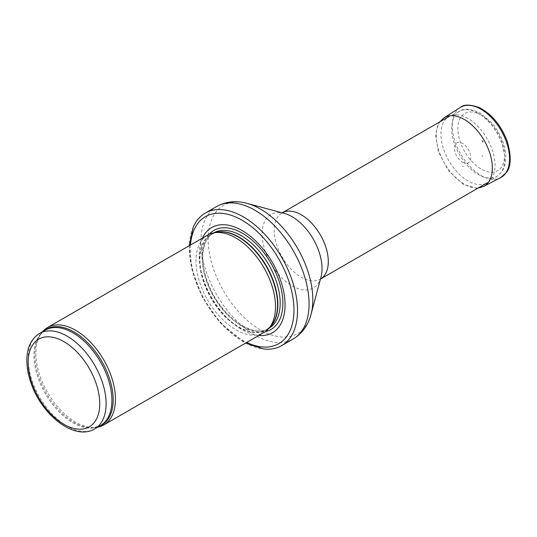 <?xml version="1.0" encoding="UTF-8"?>
<svg xmlns="http://www.w3.org/2000/svg" width="537" height="537" viewBox="0 0 537 537"><rect width="100%" height="100%" fill="white"/><g stroke="black" fill="none" stroke-linecap="round" stroke-linejoin="round"><path stroke-width="0.4" stroke-dasharray="2.69 2.01" d="M42.53 331.732A56.244 32.468 -120 0 0 41.268 333.343A56.244 32.468 -120 0 0 47.558 392.466A56.244 32.468 -120 0 0 95.62 427.472A56.244 32.468 -120 0 0 97.64 427.19M207.631 235.105A56.244 32.468 -120 0 0 207.631 300.049A56.244 32.468 -120 0 0 263.868 332.524M202.523 238.059A60.741 35.066 -120 0 0 211.746 297.673A60.741 35.066 -120 0 0 258.767 335.471M193.266 227.064A76.489 44.162 -120 0 0 205.181 301.465A76.489 44.162 -120 0 0 263.66 348.983M468.002 118.502A38.241 22.077 -120 0 0 449.597 116.22A38.241 22.077 -120 0 0 448.878 116.61A38.241 22.077 -120 0 0 448.878 160.771A38.241 22.077 -120 0 0 487.119 182.849A38.241 22.077 -120 0 0 487.818 182.419A38.241 22.077 -120 0 0 492.785 151.555A38.241 22.077 -120 0 0 468.002 118.502M482.461 142.057A0.832 0.477 -120 0 0 482.917 142.063A0.832 0.477 -120 0 0 483.052 141.728A0.832 0.477 -120 0 0 482.716 140.916A0.832 0.477 -120 0 0 482.098 140.64A0.832 0.477 -120 0 0 481.911 141.285A0.832 0.477 -120 0 0 482.461 142.057M483.018 156.314A18.688 10.794 60 0 1 481.796 155.542L483.018 156.314M463.324 166.631A17.392 10.042 -120 0 0 463.404 166.671L462.424 166.067A17.392 10.042 -120 0 0 463.324 166.631M462.599 162.288A11.566 6.679 -120 0 0 470.358 154.361A11.566 6.679 -120 0 0 460.867 142.62A11.566 6.679 -120 0 0 454.47 149.158A11.566 6.679 -120 0 0 462.599 162.288M39.577 333.437A55.116 31.824 -120 0 0 39.577 397.078A55.116 31.824 -120 0 0 94.693 428.895M43.725 331.034A55.385 31.978 -120 0 0 40.134 334.954L45.377 330.08A55.116 31.824 -120 0 0 45.377 393.728A55.116 31.824 -120 0 0 100.493 425.546L93.66 427.653A55.385 31.978 -120 0 0 98.842 426.499M41.268 333.343L40.134 334.954A55.385 31.978 -120 0 0 46.33 393.178A55.385 31.978 -120 0 0 93.66 427.653L95.62 427.472M215.525 232.494A55.116 31.824 -120 0 0 211.33 234.273L216.7 232.259A55.177 31.858 -120 0 0 210.967 298.122A55.177 31.858 -120 0 0 270.876 326.093L266.446 329.738A55.116 31.824 -120 0 0 270.084 326.993M213.8 232.85A55.116 31.824 -120 0 0 213.652 232.93L211.33 234.273A55.116 31.824 -120 0 0 211.33 297.914A55.116 31.824 -120 0 0 266.446 329.738L268.769 328.396A55.116 31.824 -120 0 0 268.916 328.308M213.652 232.93A55.116 31.824 -120 0 0 213.652 296.572A55.116 31.824 -120 0 0 268.769 328.396C253.457 339.149 220.21 315.984 208.343 283.912C198.999 261.257 201.946 238.992 213.652 232.93M209.074 234.36A57.164 33.005 -120 0 0 213.887 296.437A57.164 33.005 -120 0 0 265.244 331.651M190.46 245.02A73.341 42.342 -120 0 0 246.698 342.438M216.74 206.47A76.489 44.162 -120 0 0 216.74 294.793A76.489 44.162 -120 0 0 293.229 338.954M247.007 203.355A74.005 42.725 -120 0 0 208.369 244.671A74.005 42.725 -120 0 0 255.954 327.1A74.005 42.725 -120 0 0 311.057 314.299M284.341 213.404A42.383 24.467 -120 0 0 262.21 237.065A42.383 24.467 -120 0 0 289.463 284.274A42.383 24.467 -120 0 0 321.025 276.944L320.388 279.112A38.241 22.077 -120 0 0 320.455 279.072L320.388 279.112A38.241 22.077 -120 0 1 282.14 257.035A38.241 22.077 -120 0 1 282.14 212.874L284.341 213.404M478.185 113.233A37.489 21.641 -120 0 0 460.149 110.998A37.489 21.641 -120 0 0 459.444 154.669A37.489 21.641 -120 0 0 497.611 175.888A37.489 21.641 -120 0 0 502.484 145.641A37.489 21.641 -120 0 0 478.185 113.233M481.199 115.166A32.999 19.05 -120 0 0 460.994 143.909A32.999 19.05 -120 0 0 501.41 167.242A32.999 19.05 -120 0 0 481.199 115.166M460.142 107.528A40.497 23.38 -120 0 0 454.503 139.788A40.497 23.38 -120 0 0 480.373 175.015A40.497 23.38 -120 0 0 480.917 175.331A40.497 23.38 -120 0 0 500.618 177.64M444.012 117.845A39.617 22.876 -120 0 0 438.595 149.749A39.617 22.876 -120 0 0 464.337 184.191A39.617 22.876 -120 0 0 483.622 186.44M189.266 245.711L191.635 268.688L202.449 297.256L220.157 322.797L245.51 343.123M487.818 182.419L497.611 175.888C505.391 169.672 507.68 160.026 504.485 146.963C502.155 138.043 497.906 129.981 491.738 122.785L480.273 113.106C470.828 108.783 464.122 108.078 460.149 110.998L449.597 116.22M439.816 121.839L437.42 126.336L435.735 135.579L438.454 152.005L448.583 170.927L463.29 184.278L475.889 188.172L478.058 188.078M482.098 140.64L482.917 142.063"/><path stroke-width="0.81" d="M97.64 427.19A56.244 32.468 -120 0 0 103.802 424.935A56.244 32.468 -120 0 0 112.421 379.867A56.244 32.468 -120 0 0 75.683 330.309A56.244 32.468 -120 0 0 47.558 327.523A56.244 32.468 -120 0 0 42.53 331.732M103.802 424.935L263.868 332.524A56.244 32.468 -120 0 0 268.688 328.563A56.244 32.468 -120 0 0 270.876 282.563A56.244 32.468 -120 0 0 235.75 237.891A56.244 32.468 -120 0 0 213.471 232.917A56.244 32.468 -120 0 0 207.631 235.105L47.558 327.523M258.767 335.471A60.741 35.066 -120 0 0 284.214 294.645A60.741 35.066 -120 0 0 242.113 230.548A60.741 35.066 -120 0 0 202.523 238.059M245.51 343.123L263.66 348.983A76.489 44.162 -120 0 0 281.67 345.627A76.489 44.162 -120 0 0 293.397 284.335A76.489 44.162 -120 0 0 243.429 216.928A76.489 44.162 -120 0 0 205.181 213.142A76.489 44.162 -120 0 0 193.266 227.064L189.266 245.711M67.132 336.162A55.116 31.824 -120 0 0 39.577 333.437C31.321 338.679 27.078 347.405 26.85 359.609C26.756 366.952 28.105 374.658 30.898 382.727C41.463 414.859 74.542 441.253 94.693 428.895A55.116 31.824 -120 0 0 103.138 384.734A55.116 31.824 -120 0 0 67.132 336.162M63.95 341.673A50.619 29.226 60 0 1 94.948 421.565A50.619 29.226 60 0 1 32.958 385.774A50.619 29.226 60 0 1 63.95 341.673M94.693 428.895L100.493 425.546A55.116 31.824 -120 0 0 108.944 381.384A55.116 31.824 -120 0 0 72.938 332.812A55.116 31.824 -120 0 0 45.377 330.08L39.577 333.437M98.842 426.499A55.385 31.978 -120 0 0 110.904 383.264A55.385 31.978 -120 0 0 74.025 331.967A55.385 31.978 -120 0 0 43.725 331.034M268.688 328.563L270.876 326.093A55.177 31.858 -120 0 0 273.018 280.965A55.177 31.858 -120 0 0 238.556 237.139A55.177 31.858 -120 0 0 216.7 232.259L213.471 232.917M270.084 326.993A55.116 31.824 -120 0 0 273.742 281.985A55.116 31.824 -120 0 0 238.884 237.005A55.116 31.824 -120 0 0 215.525 232.494M268.916 328.308A55.116 31.824 -120 0 0 277.173 284.093A55.116 31.824 -120 0 0 241.207 235.662A55.116 31.824 -120 0 0 213.8 232.85M265.244 331.651A57.164 33.005 -120 0 0 281.093 288.476A57.164 33.005 -120 0 0 242.469 233.259A57.164 33.005 -120 0 0 209.074 234.36M246.698 342.438A73.341 42.342 -120 0 0 293.92 307.399A73.341 42.342 -120 0 0 242.113 220.257A73.341 42.342 -120 0 0 190.46 245.02M281.67 345.627L293.229 338.954A76.489 44.162 -120 0 0 304.949 277.663A76.489 44.162 -120 0 0 254.981 210.256A76.489 44.162 -120 0 0 216.74 206.47L205.181 213.142M247.007 203.355L284.341 213.404A42.383 24.467 -120 0 1 292.068 216.693A42.383 24.467 -120 0 1 321.025 276.944L311.057 314.299A74.005 42.725 -120 0 0 260.499 209.101A74.005 42.725 -120 0 0 247.007 203.355C238.999 201.073 227.809 200.355 216.74 206.47M487.119 182.849L320.455 279.072A38.241 22.077 -120 0 0 326.228 248.403A38.241 22.077 -120 0 0 301.264 214.766A38.241 22.077 -120 0 0 282.214 212.833L448.878 116.61M500.618 177.64A40.497 23.38 -120 0 0 501.162 130.578A40.497 23.38 -120 0 0 460.142 107.528C463.8 104.232 470.284 104.306 479.595 107.742C491.932 114.294 501.115 125.416 507.143 141.103C511.499 156.173 511.19 166.705 506.216 172.692L500.618 177.64L483.622 186.44A39.617 22.876 -120 0 0 484.146 140.405A39.617 22.876 -120 0 0 444.012 117.845L460.142 107.528M311.057 314.299C309.03 322.375 304.063 332.43 293.229 338.954M478.058 188.078L483.622 186.44M444.012 117.845L439.816 121.839"/></g></svg>
